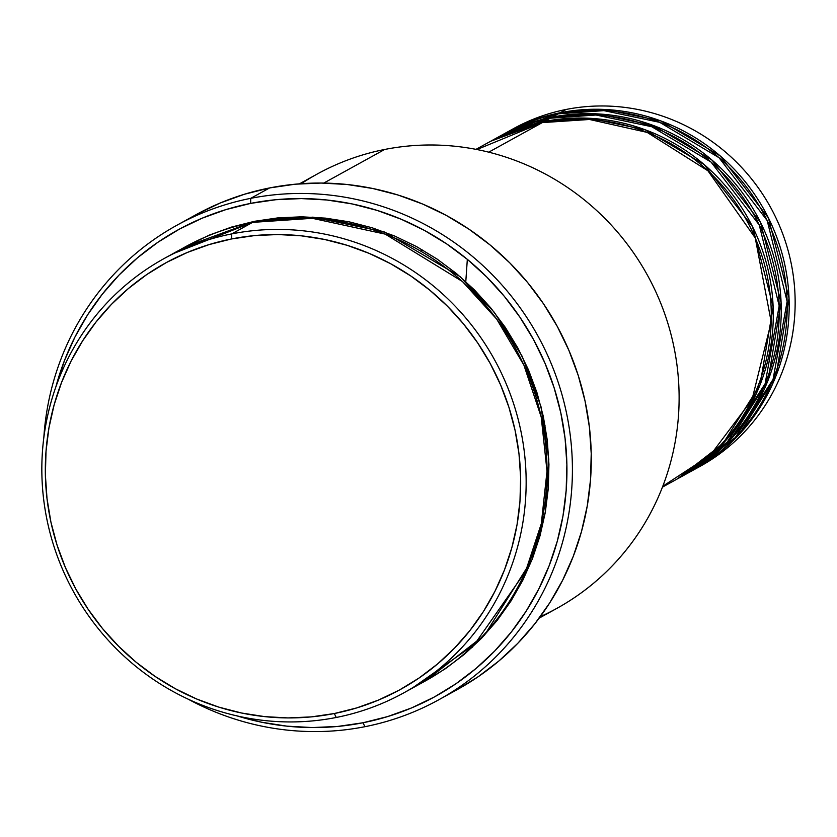 <?xml version="1.0" encoding="UTF-8"?>
<svg xmlns="http://www.w3.org/2000/svg" width="837" height="837" viewBox="0 0 837 837"><rect width="100%" height="100%" fill="white"/><g stroke="black" fill="none" stroke-linecap="round" stroke-linejoin="round"><path stroke-width="1.26" d="M656.281 126.596L646.185 124.734M662.433 487.144L676.191 479.549A192.918 186.933 -118.9 0 0 758.72 246.591A192.918 186.933 -118.9 0 0 542.303 122.61L476.933 149.541M678.169 478.461L684.132 475.165A192.918 186.933 -118.9 0 0 766.671 242.207A192.918 186.933 -118.9 0 0 550.254 118.216L544.291 121.511A192.918 186.933 61.1 0 0 491.727 140.668A192.918 186.933 61.1 0 0 490.733 141.223L544.291 121.511A192.918 186.933 61.1 0 1 760.707 245.503A192.918 186.933 61.1 0 1 678.169 478.461A192.918 186.933 61.1 0 1 677.175 479.005L723.011 443.547L760.059 384.821L773.147 306.886L752.515 226.67L704.21 164.596L645.16 129.777L589.761 118.289L544.291 121.511L550.254 118.216L493.736 139.622M499.668 136.285A192.918 186.933 61.1 0 0 498.685 136.839L552.242 117.128A192.918 186.933 61.1 0 1 768.659 241.108A192.918 186.933 61.1 0 1 686.12 474.066A192.918 186.933 61.1 0 1 685.126 474.621L730.952 439.153L768 380.437L781.088 302.502L760.456 222.286L712.151 160.212L653.101 125.383L597.712 113.905L552.242 117.128L558.195 113.832L552.242 117.128A192.918 186.933 61.1 0 0 499.668 136.285L505.632 132.989A192.918 186.933 -118.9 0 1 558.195 113.832A192.918 186.933 -118.9 0 1 774.612 237.823A192.918 186.933 -118.9 0 1 692.073 470.781L686.12 474.066M694.061 469.683L700.025 466.397A192.918 186.933 -118.9 0 0 782.564 233.439A192.918 186.933 -118.9 0 0 566.147 109.448L560.183 112.733A192.918 186.933 61.1 0 0 507.62 131.901A192.918 186.933 61.1 0 0 506.626 132.445L560.183 112.733A192.918 186.933 61.1 0 1 776.6 236.725A192.918 186.933 61.1 0 1 694.061 469.683A192.918 186.933 61.1 0 1 693.067 470.227L738.904 434.769L775.951 376.054L789.04 298.118L768.408 217.902L720.102 155.818L661.052 120.999L605.653 109.521L560.183 112.733L566.147 109.448A192.918 186.933 61.1 0 1 783.17 235.082A192.918 186.933 61.1 0 1 697.033 468.009M403.852 692.827L424.715 681.318A248.034 240.345 -118.9 0 0 530.825 381.798A248.034 240.345 -118.9 0 0 252.575 222.38L231.723 233.9L231.692 238.922A243.441 235.898 61.1 0 1 515.079 430.354A243.441 235.898 61.1 0 1 334.308 713.532L336.265 717.466A248.034 240.345 -118.9 0 0 520.447 428.942A248.034 240.345 -118.9 0 0 231.723 233.9A248.034 240.345 61.1 0 1 509.974 393.317A248.034 240.345 61.1 0 1 403.852 692.827A248.034 240.345 61.1 0 1 336.265 717.466A248.034 240.345 61.1 0 1 58.015 558.049A248.034 240.345 61.1 0 1 164.136 258.528A248.034 240.345 61.1 0 1 231.723 233.9L252.575 222.38L174.713 253.046M539.185 618.124L556.814 608.405A248.034 240.345 -118.9 0 0 662.935 308.884A248.034 240.345 -118.9 0 0 384.675 149.467A248.034 240.345 61.1 0 1 666.126 317.893A248.034 240.345 61.1 0 1 540.242 616.702M250.713 198.348L250.692 203.381A266.407 258.152 61.1 0 1 560.811 412.871A266.407 258.152 61.1 0 1 362.986 722.76L364.953 726.694A271 262.598 -118.9 0 0 566.178 411.459A271 262.598 -118.9 0 0 250.713 198.348A271 262.598 61.1 0 1 554.732 372.528A271 262.598 61.1 0 1 438.787 699.774A271 262.598 61.1 0 1 364.953 726.694A271 262.598 61.1 0 1 188.116 699.136A271 262.598 -118.9 0 0 364.953 726.694L362.986 722.76L387.604 716.587L411.459 707.976L434.288 697.012L455.903 683.787L476.075 668.439L494.625 651.102L511.355 631.966L526.128 611.209L538.777 589.007L549.198 565.603L557.285 541.215L562.966 516.073L566.168 490.419L566.879 464.493L565.09 438.567L560.811 412.871L554.084 387.657L544.971 363.174L533.577 339.644L519.986 317.307L504.355 296.382L486.81 277.057L467.538 259.522L446.717 243.944L424.547 230.478L401.247 219.252L377.037 210.38L352.157 203.935L326.828 199.991L301.32 198.578L275.854 199.708L250.692 203.381L226.074 209.553L202.219 218.164L179.39 229.129L157.774 242.353L137.603 257.702L119.053 275.038L102.323 294.174L87.55 314.932L74.901 337.133L64.48 360.538L55.786 387.144A266.407 258.152 61.1 0 1 250.692 203.381L250.713 198.348L269.587 187.938L250.713 198.348A271 262.598 -118.9 0 0 43.817 437.709A271 262.598 61.1 0 1 176.879 225.268A271 262.598 61.1 0 1 250.713 198.348M425.698 680.763L484.581 635.074L532.112 559.503L545.462 511.47L548.79 459.314L540.922 406.353L522.162 356.269L494.29 312.295L460.036 276.566L384.162 231.88L312.986 217.149L254.563 221.292L231.64 227.036L209.438 235.051L185.981 246.476L254.563 221.292L277.989 217.871L301.697 216.814L325.457 218.133L349.029 221.805L372.203 227.8L394.74 236.065L416.439 246.517L437.071 259.051L456.458 273.553L474.401 289.884L490.733 307.88L505.286 327.361L517.936 348.161L528.555 370.059L537.03 392.856L543.297 416.334L547.283 440.252L548.946 464.399L548.287 488.526L545.295 512.411L540.011 535.826L532.489 558.541L522.78 580.323L510.999 600.987L497.251 620.322L481.673 638.139L464.409 654.272L445.619 668.564L425.499 680.879M662.789 486.245L710.425 455.066L751.971 399.751L771.212 321.963L755.256 237.97L707.924 170.79L647.179 132.403L589.51 119.482L542.303 122.61L488.735 152.177L542.303 122.61A192.918 186.933 -118.9 0 0 489.739 141.767L475.991 149.352M301.236 183.701A248.034 240.345 61.1 0 1 384.675 149.467L323.793 183.073L384.675 149.467A248.034 240.345 -118.9 0 0 317.097 174.106L299.468 183.837M438.787 699.774L457.661 689.364A271 262.598 -118.9 0 0 573.607 362.107A271 262.598 -118.9 0 0 269.587 187.938A271 262.598 -118.9 0 0 195.743 214.847L176.879 225.268M510.612 130.279A192.918 186.933 61.1 0 1 566.147 109.448A192.918 186.933 -118.9 0 0 513.573 128.605L507.62 131.901M231.692 238.922L209.198 244.561L187.404 252.429L166.532 262.462L146.789 274.536L128.354 288.566L111.405 304.406L96.109 321.889L82.622 340.868L71.051 361.145L61.53 382.53L54.143 404.815L48.954 427.791L46.025 451.237L45.376 474.924L47.018 498.622L50.921 522.1L57.073 545.138L65.391 567.517L75.811 589.007L88.23 609.42L102.512 628.545L118.54 646.206L136.149 662.234L155.18 676.463L175.435 688.767L196.726 699.021L218.855 707.139L241.59 713.019L264.733 716.629L288.043 717.926L311.312 716.89L334.308 713.532L356.813 707.893L378.596 700.025L399.469 690.002L419.211 677.918L437.646 663.887L454.596 648.058L469.892 630.564L483.378 611.596L494.949 591.309L504.47 569.924L511.857 547.639L517.046 524.663L519.976 501.217L520.624 477.529L518.992 453.832L515.079 430.354L508.927 407.316L500.61 384.936L490.189 363.446L477.781 343.034L463.489 323.909L447.46 306.248L429.852 290.219L410.821 275.99L390.565 263.686L369.274 253.433L347.156 245.314L324.411 239.434L301.268 235.825L277.957 234.538L254.689 235.574L231.692 238.922L231.723 233.9A248.034 240.345 -118.9 0 0 47.542 522.414A248.034 240.345 -118.9 0 0 336.265 717.466L334.308 713.532A243.441 235.898 61.1 0 1 50.921 522.1A243.441 235.898 61.1 0 1 231.692 238.922M414.137 686.8L474.506 644.417L525.584 571.389L541.298 523.753L547.011 471.179L541.215 417.014L523.91 365.152L496.728 319.169L462.463 281.535L385.25 234.14L312.337 218.311L252.575 222.38A248.034 240.345 -118.9 0 0 184.998 247.02L164.136 258.528M236.641 715.761L261.521 722.205L286.85 726.15L312.358 727.562L337.824 726.432L362.986 722.76A266.407 258.152 61.1 0 1 237.279 715.959M197.051 214.136L220.288 202.972L244.54 194.215L269.587 187.938L295.189 184.203L321.084 183.052L347.041 184.485L372.8 188.503L398.119 195.052L422.748 204.082L446.445 215.507L468.992 229.202L490.179 245.042L509.785 262.881L527.624 282.54L543.527 303.831L557.348 326.556L568.94 350.483L578.21 375.394L585.053 401.038L589.405 427.184L591.225 453.56L590.503 479.925L587.239 506.019L581.474 531.6L573.24 556.406L562.642 580.219L549.773 602.797L534.749 623.921L517.726 643.381L498.862 661.01L478.335 676.62L457.598 689.395M681.14 476.787L727.301 442.009L765.102 383.806L779.184 305.84L759.264 224.996L711.084 162.096L651.761 126.722L595.996 115.014L550.254 118.216A192.918 186.933 -118.9 0 0 497.691 137.383L491.727 140.668M689.081 472.403L735.242 437.625L773.053 379.423L787.125 301.456L767.215 220.602L719.035 157.712L659.702 122.338L603.948 110.63L558.195 113.832M467.287 259.941L465.79 281.661M542.575 423.679L545.054 425.259M421.45 251.571L421.953 249.604M472.748 646.886L468.678 649.889M763.794 390.293L749.01 414.608M755.853 394.677L741.069 418.992"/></g></svg>
